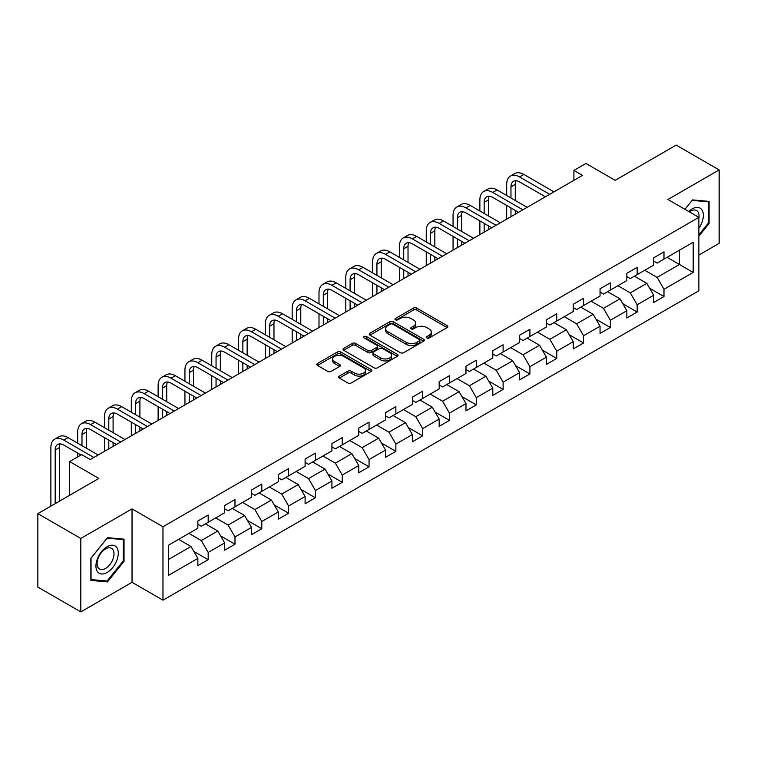 <?xml version="1.0" encoding="UTF-8"?>
<svg xmlns="http://www.w3.org/2000/svg" width="757" height="757" viewBox="0 0 757 757"><rect width="100%" height="100%" fill="white"/><g stroke="black" fill="none" stroke-linecap="round" stroke-linejoin="round"><path stroke-width="1.14" d="M426.844 337.944A1.665 0.965 0 0 0 429.21 337.944L447.132 327.592A2.385 1.382 0 0 0 447.832 326.617A2.385 1.382 0 0 0 447.132 325.642L416.766 308.118A2.385 1.382 0 0 0 413.388 308.118L395.466 318.46A1.665 0.965 0 0 0 394.974 319.142A1.665 0.965 0 0 0 395.466 319.823A1.665 0.965 0 0 0 397.832 319.823L400.15 318.489A7.636 4.41 0 0 1 410.947 318.489L413.473 319.946A7.636 4.41 0 0 1 415.707 323.069A7.636 4.41 0 0 1 413.473 326.182L411.155 327.526A1.665 0.965 0 0 0 410.663 328.207A1.665 0.965 0 0 0 411.155 328.888A1.665 0.965 0 0 0 413.521 328.888L415.839 327.544A7.636 4.41 0 0 1 426.636 327.544L429.162 329.011A7.636 4.41 0 0 1 431.405 332.124A7.636 4.41 0 0 1 429.162 335.237L426.844 336.581A1.665 0.965 0 0 0 426.352 337.262A1.665 0.965 0 0 0 426.844 337.944L426.844 336.581M339.325 376.097A2.385 1.382 0 0 0 338.634 377.071A2.385 1.382 0 0 0 339.325 378.046L347.851 382.966A2.385 1.382 0 0 0 351.22 382.966L371.129 371.469A2.385 1.382 0 0 0 371.829 370.504A2.385 1.382 0 0 0 371.129 369.53L340.764 351.996A2.385 1.382 0 0 0 337.385 351.996L317.486 363.483A2.385 1.382 0 0 0 316.786 364.458A2.385 1.382 0 0 0 317.486 365.432L327.772 371.375A2.385 1.382 0 0 0 331.15 371.375L339.666 366.454A2.385 1.382 0 0 0 340.366 365.48A2.385 1.382 0 0 0 339.666 364.505L334.566 361.562A6.378 3.681 0 0 1 332.692 358.96A6.378 3.681 0 0 1 336.638 355.553A6.378 3.681 0 0 1 343.593 356.348L363.578 367.893A6.378 3.681 0 0 1 365.451 370.504A6.378 3.681 0 0 1 361.505 373.901A6.378 3.681 0 0 1 354.55 373.106L351.22 371.185A2.385 1.382 0 0 0 347.851 371.185L339.325 376.097L339.325 378.046M698.872 255.062L719.15 243.347L719.15 169.918L676.181 145.107L615.167 180.336L585.946 163.474L573.92 170.42L582.512 175.378L90.272 459.565L81.68 454.607L69.644 461.552L69.644 495.296M80.819 538.454L80.819 611.893L132.04 582.313L132.04 508.884L80.819 538.454L37.85 513.653L98.864 478.424L69.644 461.552M132.04 508.884L162.973 526.749L698.872 217.354L698.872 290.783L162.973 600.178L162.973 526.749M719.15 169.918L667.929 199.488L698.872 217.354M400.311 352.677A2.385 1.382 0 0 0 403.689 352.677L423.598 341.18A2.385 1.382 0 0 0 424.298 340.205A2.385 1.382 0 0 0 423.598 339.231L393.233 321.706A2.385 1.382 0 0 0 389.855 321.706L369.946 333.194A2.385 1.382 0 0 0 369.246 334.168A2.385 1.382 0 0 0 369.946 335.143L400.311 352.677M364.798 338.303A1.665 0.965 0 0 1 366.492 338.54L366.492 336.553L397.359 354.38A2.385 1.382 0 0 1 398.059 355.355A2.385 1.382 0 0 1 397.359 356.329L377.459 367.817A2.385 1.382 0 0 1 374.081 367.817L343.716 350.292L352.232 345.41L352.232 343.423L343.716 348.343A2.385 1.382 0 0 0 343.016 349.318A2.385 1.382 0 0 0 343.716 350.292L343.716 348.343M352.232 345.41A2.385 1.382 0 0 1 355.61 345.41L355.61 343.423A2.385 1.382 0 0 0 352.232 343.423M355.61 343.423L367.921 350.529A2.385 1.382 0 0 0 371.299 350.529L376.948 347.274A2.385 1.382 0 0 0 377.648 346.299A2.385 1.382 0 0 0 376.948 345.324L364.126 337.915A1.665 0.965 0 0 1 363.644 337.234A1.665 0.965 0 0 1 364.666 336.345A1.665 0.965 0 0 1 366.492 336.553M80.819 611.893L37.85 587.082L37.85 513.653M193.82 551.408L208.175 559.697L208.175 552.449L224.678 542.92L224.678 550.169L234.992 544.217L234.992 536.968L251.485 527.44L251.485 534.688L261.799 528.736L261.799 521.488L278.302 511.959L278.302 519.207L288.616 513.255L288.616 506.007L305.109 496.488L305.109 503.727L315.423 497.775L315.423 490.527L331.926 481.007L331.926 488.246L342.24 482.294L342.24 475.046L358.733 465.527L358.733 472.765L369.047 466.814L369.047 459.575L385.55 450.046L385.55 457.285L395.864 451.333L395.864 444.094L412.357 434.565L412.357 441.804L422.671 435.852L422.671 428.613L439.174 419.085L439.174 426.333L449.488 420.372L449.488 413.133L465.981 403.604L465.981 410.852L476.295 404.891L476.295 397.652L492.798 388.123L492.798 395.372L503.112 389.42L503.112 382.171L519.605 372.643L519.605 379.891L529.919 373.939L529.919 366.691L546.422 357.162L546.422 364.41L556.736 358.458L556.736 351.21L573.229 341.691L573.229 348.93L583.543 342.978L583.543 335.73L600.046 326.21L600.046 333.449L610.36 327.497L610.36 320.249L626.853 310.73L626.853 317.968L637.167 312.016L637.167 304.768L653.669 295.249L653.669 302.488L663.984 296.536L663.984 289.297L693.194 272.425L693.194 242.259L679.445 250.198L679.445 264.486L693.194 272.425M208.175 559.697L197.861 565.649L197.861 558.401L168.641 575.273L168.641 545.106L197.861 528.235L197.861 520.996L208.175 515.044L208.175 522.283L224.678 512.754L224.678 505.515L234.992 499.563L234.992 506.802L251.485 497.273L251.485 490.034L261.799 484.083L261.799 491.321L278.302 481.802L278.302 474.554L288.616 468.602L288.616 475.841L305.109 466.321L305.109 459.073L315.423 453.121L315.423 460.36L331.926 450.841L331.926 443.593L342.24 437.641L342.24 444.889L358.733 435.36L358.733 428.112L369.047 422.16L369.047 429.408L385.55 419.88L385.55 412.631L395.864 406.679L395.864 413.928L412.357 404.399L412.357 397.151L422.671 391.199L422.671 398.447L439.174 388.918L439.174 381.679L449.488 375.718L449.488 382.966L465.981 373.438L465.981 366.199L476.295 360.237L476.295 367.486L492.798 357.957L492.798 350.718L503.112 344.766L503.112 352.005L519.605 342.476L519.605 335.237L529.919 329.286L529.919 336.524L546.422 326.996L546.422 319.757L556.736 313.805L556.736 321.044L573.229 311.524L573.229 304.276L583.543 298.324L583.543 305.563L600.046 296.044L600.046 288.796L610.36 282.844L610.36 290.082L626.853 280.563L626.853 273.315L637.167 267.363L637.167 274.611L653.669 265.082L653.669 257.834L663.984 251.882L663.984 259.131L693.194 242.259M205.421 523.872L217.798 531.017L201.296 540.545L188.928 533.401M197.861 524.27L201.296 526.257L208.175 522.283M201.296 540.545L208.175 552.449M217.798 531.017L224.678 542.92M232.238 508.392L244.615 515.536L228.112 525.065L215.736 517.92M224.678 508.789L228.112 510.776L234.992 506.802M228.112 525.065L234.992 536.968M244.615 515.536L251.485 527.44M259.045 492.911L271.422 500.055L254.92 509.584L242.552 502.44M251.485 493.309L254.92 495.296L261.799 491.321M254.92 509.584L261.799 521.488M271.422 500.055L278.302 511.959M285.862 477.43L298.239 484.575L281.736 494.103L269.36 486.959M278.302 477.828L281.736 479.815L288.616 475.841M281.736 494.103L288.616 506.007M298.239 484.575L305.109 496.488M312.669 461.95L325.046 469.094L308.544 478.623L296.176 471.479M305.109 462.347L308.544 464.334L315.423 460.36M308.544 478.623L315.423 490.527M325.046 469.094L331.926 481.007M339.486 446.469L351.863 453.613L335.36 463.142L322.984 455.998M331.926 446.867L335.36 448.854L342.24 444.889M335.36 463.142L342.24 475.046M351.863 453.613L358.733 465.527M366.293 430.988L378.67 438.133L362.168 447.661L349.8 440.517M358.733 431.386L362.168 433.373L369.047 429.408M362.168 447.661L369.047 459.575M378.67 438.133L385.55 450.046M393.11 415.508L405.487 422.661L388.984 432.181L376.608 425.037M385.55 415.905L388.984 417.892L395.864 413.928M388.984 432.181L395.864 444.094M405.487 422.661L412.357 434.565M419.917 400.037L432.294 407.181L415.792 416.7L403.424 409.556M412.357 400.434L415.792 402.412L422.671 398.447M415.792 416.7L422.671 428.613M432.294 407.181L439.174 419.085M446.734 384.556L459.111 391.7L442.608 401.219L430.231 394.075M439.174 384.953L442.608 386.931L449.488 382.966M442.608 401.219L449.488 413.133M459.111 391.7L465.981 403.604M473.541 369.075L485.918 376.22L469.416 385.748L457.048 378.595M465.981 369.473L469.416 371.45L476.295 367.486M469.416 385.748L476.295 397.652M485.918 376.22L492.798 388.123M500.358 353.595L512.735 360.739L496.232 370.268L483.855 363.123M492.798 353.992L496.232 355.979L503.112 352.005M496.232 370.268L503.112 382.171M512.735 360.739L519.605 372.643M527.165 338.114L539.542 345.258L523.04 354.787L510.672 347.643M519.605 338.511L523.04 340.499L529.919 336.524M523.04 354.787L529.919 366.691M539.542 345.258L546.422 357.162M553.982 322.633L566.359 329.778L549.856 339.306L537.479 332.162M546.422 323.031L549.856 325.018L556.736 321.044M549.856 339.306L556.736 351.21M566.359 329.778L573.229 341.691M580.789 307.153L593.166 314.297L576.664 323.826L564.296 316.681M573.229 307.55L576.664 309.537L583.543 305.563M576.664 323.826L583.543 335.73M593.166 314.297L600.046 326.21M607.606 291.672L619.983 298.816L603.48 308.345L591.103 301.201M600.046 292.07L603.48 294.057L610.36 290.082M603.48 308.345L610.36 320.249M619.983 298.816L626.853 310.73M634.413 276.191L646.79 283.336L630.288 292.864L617.92 285.72M626.853 276.589L630.288 278.576L637.167 274.611M630.288 292.864L637.167 304.768M646.79 283.336L653.669 295.249M667.068 257.342L679.445 264.486L657.104 277.384L644.727 270.24M653.669 261.108L657.104 263.095L663.984 259.131M657.104 277.384L663.984 289.297M132.04 582.313L162.973 600.178M573.92 170.42L573.92 180.336M168.641 559.395L190.991 546.497L178.614 539.353M190.991 546.497L197.861 558.401M649.629 288.247L663.984 296.536M622.812 303.727L637.167 312.016M596.005 319.208L610.36 327.497M569.188 334.689L583.543 342.978M542.381 350.169L556.736 358.458M515.564 365.65L529.919 373.939M488.757 381.131L503.112 389.42M461.94 396.611L476.295 404.891M435.133 412.092L449.488 420.372M408.316 427.573L422.671 435.852M381.509 443.053L395.864 451.333M354.692 458.524L369.047 466.814M327.885 474.005L342.24 482.294M301.068 489.486L315.423 497.775M274.261 504.966L288.616 513.255M247.444 520.447L261.799 528.736M220.637 535.928L234.992 544.217M698.872 236.222L709.091 223.495L709.091 201.381L692.513 199.905L684.943 209.31M90.868 580.42L107.456 581.906L124.044 561.278L124.044 539.164L107.456 537.678L90.868 558.306L90.868 580.42M708.24 223.003L709.091 223.495M123.183 560.776L124.044 561.278M105.706 580.893L107.456 581.906M427.516 338.18L429.162 337.225A7.636 4.41 0 0 0 431.405 334.111L431.405 332.124M415.707 323.069L415.707 325.046A7.636 4.41 0 0 1 413.473 328.169L411.827 329.125M447.103 327.611L416.766 310.096A2.385 1.382 0 0 0 413.388 310.096L396.129 320.06M423.56 341.199L393.233 323.684A2.385 1.382 0 0 0 389.855 323.684L369.984 335.162M419.378 340.887A1.665 0.965 0 0 0 419.87 340.205A1.665 0.965 0 0 0 419.378 339.524L392.722 324.138A1.665 0.965 0 0 0 390.366 324.138L387.915 325.548A7.636 4.41 0 0 0 385.682 328.67A7.636 4.41 0 0 0 387.915 331.784L406.14 342.306A7.636 4.41 0 0 0 416.937 342.306L419.378 340.887L419.378 342.874A1.665 0.965 0 0 0 419.87 342.192L419.87 340.205M385.682 328.67L385.682 330.648A7.636 4.41 0 0 0 387.915 333.771L387.915 331.784M419.378 342.874L416.937 344.284A7.636 4.41 0 0 1 406.14 344.284L387.915 333.771M355.61 345.41L367.921 352.516A2.385 1.382 0 0 0 371.299 352.516L376.948 349.251A2.385 1.382 0 0 0 377.648 348.277L377.648 346.299M366.492 338.54L397.33 356.348M380.705 357.91A6.378 3.681 0 0 0 387.66 358.714A6.378 3.681 0 0 0 391.596 355.307A6.378 3.681 0 0 0 389.732 352.696L382.682 348.636A2.385 1.382 0 0 0 379.314 348.636L373.665 351.891A2.385 1.382 0 0 0 372.964 352.866A2.385 1.382 0 0 0 373.665 353.841L380.705 357.91L380.705 359.897A6.378 3.681 0 0 0 387.66 360.692A6.378 3.681 0 0 0 391.596 357.285L391.596 355.307M372.964 352.866L372.964 354.853A2.385 1.382 0 0 0 373.665 355.828L373.665 353.841M380.705 359.897L373.665 355.828M365.451 370.504L365.451 372.482A6.378 3.681 0 0 1 361.505 375.888A6.378 3.681 0 0 1 354.55 375.094L351.22 373.163A2.385 1.382 0 0 0 347.851 373.163L339.363 378.065M332.692 358.96L332.692 360.938A6.378 3.681 0 0 0 334.566 363.549L334.566 361.562M339.638 366.473L334.566 363.549M371.1 371.488L340.764 353.983A2.385 1.382 0 0 0 337.385 353.983L317.514 365.451M506.679 195.505L506.679 184.386A18.234 10.522 60 0 1 510.455 176.04L514.751 173.561A18.234 10.522 60 0 1 523.872 174.46L553.982 191.852M510.455 176.04A18.234 10.522 60 0 1 519.576 176.949L549.686 194.331M545.39 196.811L519.576 181.907A12.15 7.021 -120 0 0 513.492 181.302A12.15 7.021 -120 0 0 510.975 186.865L510.975 197.984M516.037 180.743A12.15 7.021 -120 0 0 515.271 184.386L515.271 200.463M510.975 207.901L510.975 216.672M515.271 210.389L515.271 214.193M506.679 219.161L506.679 205.421M698.872 228.264A15.802 9.122 120 0 0 701.843 222.681A15.802 9.122 120 0 0 700.859 208.695A15.802 9.122 120 0 0 688.747 211.506M707.17 201.211L708.24 201.826L708.24 223.249L698.872 234.907M684.981 209.329L692.163 200.387L708.24 201.826M698.872 218.186A11.961 6.908 120 0 0 696.582 210.55A11.961 6.908 120 0 0 689.438 211.903M107.116 572.491A15.802 9.122 120 0 0 118.291 553.14A15.802 9.122 120 0 0 107.116 546.696A15.802 9.122 120 0 0 95.94 566.047A15.802 9.122 120 0 0 107.116 572.491M105.545 568.46A11.961 6.908 120 0 0 113.361 557.918A11.961 6.908 120 0 0 111.525 548.333A11.961 6.908 120 0 0 105.545 548.92A11.961 6.908 120 0 0 97.729 559.461A11.961 6.908 120 0 0 99.564 569.046A11.961 6.908 120 0 0 105.545 568.46M91.048 558.155L107.116 538.17L123.183 539.599L123.183 561.032L107.116 581.016L91.048 579.588L91.048 558.155M122.123 538.984L123.183 539.599M479.872 210.985L479.872 199.867A18.234 10.522 60 0 1 483.647 191.521L487.943 189.042A18.234 10.522 60 0 1 497.056 189.941L527.165 207.333M483.647 191.521A18.234 10.522 60 0 1 492.76 192.429L522.869 209.812M518.573 212.291L492.76 197.388A12.15 7.021 -120 0 0 486.685 196.782A12.15 7.021 -120 0 0 484.168 202.346L484.168 213.465M489.221 196.224A12.15 7.021 -120 0 0 488.464 199.867L488.464 215.944M484.168 223.381L484.168 232.153M488.464 225.87L488.464 229.674M479.872 234.632L479.872 220.902M453.055 226.457L453.055 215.348A18.234 10.522 60 0 1 456.831 207.002L461.127 204.522A18.234 10.522 60 0 1 470.248 205.421L500.358 222.813M456.831 207.002A18.234 10.522 60 0 1 465.952 207.901L496.062 225.293M491.766 227.772L465.952 212.868A12.15 7.021 -120 0 0 459.868 212.263A12.15 7.021 -120 0 0 457.351 217.827L457.351 228.945M462.413 211.705A12.15 7.021 -120 0 0 461.647 215.348L461.647 231.424M457.351 238.862L457.351 247.634M461.647 241.341L461.647 245.154M453.055 250.113L453.055 236.383M426.248 241.937L426.248 230.828A18.234 10.522 60 0 1 430.023 222.482L434.319 220.003A18.234 10.522 60 0 1 443.432 220.902L473.541 238.285M430.023 222.482A18.234 10.522 60 0 1 439.136 223.381L469.245 240.773M464.949 243.252L439.136 228.349A12.15 7.021 -120 0 0 433.061 227.743A12.15 7.021 -120 0 0 430.544 233.307L430.544 244.416M435.597 227.185A12.15 7.021 -120 0 0 434.84 230.828L434.84 246.905M430.544 254.343L430.544 263.114M434.84 256.822L434.84 260.635M426.248 265.593L426.248 251.863M399.431 257.418L399.431 246.309A18.234 10.522 60 0 1 403.207 237.963L407.503 235.484A18.234 10.522 60 0 1 416.624 236.383L446.734 253.765M403.207 237.963A18.234 10.522 60 0 1 412.328 238.862L442.438 256.245M438.142 258.733L412.328 243.83A12.15 7.021 -120 0 0 406.244 243.224A12.15 7.021 -120 0 0 403.727 248.788L403.727 259.897M408.789 242.666A12.15 7.021 -120 0 0 408.023 246.309L408.023 262.386M403.727 269.823L403.727 278.595M408.023 272.302L408.023 276.116M399.431 281.074L399.431 267.344M372.624 272.899L372.624 261.79A18.234 10.522 60 0 1 376.399 253.444L380.695 250.964A18.234 10.522 60 0 1 389.808 251.863L419.917 269.246M376.399 253.444A18.234 10.522 60 0 1 385.512 254.343L415.621 271.725M411.325 274.214L385.512 259.301A12.15 7.021 -120 0 0 379.437 258.705A12.15 7.021 -120 0 0 376.92 264.269L376.92 275.378M381.973 258.146A12.15 7.021 -120 0 0 381.216 261.79L381.216 277.857M376.92 285.304L376.92 294.076M381.216 287.783L381.216 291.596M372.624 296.555L372.624 282.825M345.807 288.379L345.807 277.27A18.234 10.522 60 0 1 349.583 268.924L353.879 266.436A18.234 10.522 60 0 1 363 267.344L393.11 284.727M349.583 268.924A18.234 10.522 60 0 1 358.704 269.823L388.814 287.206M384.518 289.685L358.704 274.782A12.15 7.021 -120 0 0 352.62 274.185A12.15 7.021 -120 0 0 350.103 279.749L350.103 290.858M355.165 273.627A12.15 7.021 -120 0 0 354.399 277.27L354.399 293.338M350.103 300.784L350.103 309.556M354.399 303.264L354.399 307.077M345.807 312.035L345.807 298.305M319 303.86L319 292.741A18.234 10.522 60 0 1 322.775 284.405L327.071 281.916A18.234 10.522 60 0 1 336.184 282.825L366.293 300.207M322.775 284.405A18.234 10.522 60 0 1 331.888 285.304L361.997 302.686M357.701 305.166L331.888 290.262A12.15 7.021 -120 0 0 325.813 289.666A12.15 7.021 -120 0 0 323.296 295.23L323.296 306.339M328.349 289.098A12.15 7.021 -120 0 0 327.592 292.741L327.592 308.818M323.296 316.265L323.296 325.037M327.592 318.744L327.592 322.558M319 327.516L319 313.786M292.183 319.34L292.183 308.222A18.234 10.522 60 0 1 295.959 299.876L300.255 297.397A18.234 10.522 60 0 1 309.376 298.305L339.486 315.688M295.959 299.876A18.234 10.522 60 0 1 305.08 300.784L335.19 318.167M330.894 320.646L305.08 305.743A12.15 7.021 -120 0 0 298.996 305.147A12.15 7.021 -120 0 0 296.479 310.711L296.479 321.82M301.541 304.579A12.15 7.021 -120 0 0 300.775 308.222L300.775 324.299M296.479 331.746L296.479 340.518M300.775 334.225L300.775 338.038M292.183 342.997L292.183 329.267M265.376 334.821L265.376 323.703A18.234 10.522 60 0 1 269.151 315.357L273.447 312.878A18.234 10.522 60 0 1 282.56 313.786L312.669 331.169M269.151 315.357A18.234 10.522 60 0 1 278.264 316.265L308.373 333.648M304.077 336.127L278.264 321.223A12.15 7.021 -120 0 0 272.189 320.627A12.15 7.021 -120 0 0 269.672 326.182L269.672 337.3M274.725 320.06A12.15 7.021 -120 0 0 273.968 323.703L273.968 339.779M269.672 347.226L269.672 355.998M273.968 349.706L273.968 353.51M265.376 358.477L265.376 344.738M238.559 350.302L238.559 339.183A18.234 10.522 60 0 1 242.335 330.837L246.631 328.358A18.234 10.522 60 0 1 255.752 329.267L285.862 346.649M242.335 330.837A18.234 10.522 60 0 1 251.456 331.746L281.566 349.128M277.27 351.608L251.456 336.704A12.15 7.021 -120 0 0 245.372 336.099A12.15 7.021 -120 0 0 242.855 341.662L242.855 352.781M247.918 335.54A12.15 7.021 -120 0 0 247.151 339.183L247.151 355.26M242.855 362.707L242.855 371.469M247.151 365.186L247.151 368.99M238.559 373.958L238.559 360.218M211.752 365.782L211.752 354.664A18.234 10.522 60 0 1 215.527 346.318L219.823 343.839A18.234 10.522 60 0 1 228.936 344.738L259.045 362.13M215.527 346.318A18.234 10.522 60 0 1 224.64 347.226L254.749 364.609M250.453 367.088L224.64 352.185A12.15 7.021 -120 0 0 218.565 351.579A12.15 7.021 -120 0 0 216.048 357.143L216.048 368.262M221.101 351.021A12.15 7.021 -120 0 0 220.344 354.664L220.344 370.741M216.048 378.178L216.048 386.95M220.344 380.667L220.344 384.471M211.752 389.439L211.752 375.699M184.935 381.254L184.935 370.145A18.234 10.522 60 0 1 188.711 361.799L193.007 359.32A18.234 10.522 60 0 1 202.128 360.218L232.238 377.611M188.711 361.799A18.234 10.522 60 0 1 197.832 362.707L227.942 380.09M223.646 382.569L197.832 367.665A12.15 7.021 -120 0 0 191.748 367.06A12.15 7.021 -120 0 0 189.231 372.624L189.231 383.742M194.294 366.502A12.15 7.021 -120 0 0 193.527 370.145L193.527 386.221M189.231 393.659L189.231 402.431M193.527 396.138L193.527 399.951M184.935 404.91L184.935 391.18M158.128 396.734L158.128 385.625A18.234 10.522 60 0 1 161.903 377.279L166.199 374.8A18.234 10.522 60 0 1 175.312 375.699L205.421 393.082M161.903 377.279A18.234 10.522 60 0 1 171.016 378.178L201.125 395.57M196.829 398.05L171.016 383.146A12.15 7.021 -120 0 0 164.941 382.54A12.15 7.021 -120 0 0 162.424 388.104L162.424 399.223M167.477 381.982A12.15 7.021 -120 0 0 166.72 385.625L166.72 401.702M162.424 409.14L162.424 417.911M166.72 411.619L166.72 415.432M158.128 420.39L158.128 406.66M131.311 412.215L131.311 401.106A18.234 10.522 60 0 1 135.087 392.76L139.383 390.281A18.234 10.522 60 0 1 148.504 391.18L178.614 408.562M135.087 392.76A18.234 10.522 60 0 1 144.209 393.659L174.318 411.051M170.022 413.53L144.209 398.627A12.15 7.021 -120 0 0 138.124 398.021A12.15 7.021 -120 0 0 135.607 403.585L135.607 414.694M140.67 397.463A12.15 7.021 -120 0 0 139.903 401.106L139.903 417.183M135.607 424.62L135.607 433.392M139.903 427.099L139.903 430.913M131.311 435.871L131.311 422.141M104.504 427.696L104.504 416.587A18.234 10.522 60 0 1 108.279 408.241L112.575 405.761A18.234 10.522 60 0 1 121.688 406.66L151.797 424.043M108.279 408.241A18.234 10.522 60 0 1 117.392 409.14L147.501 426.522M143.205 429.011L117.392 414.107A12.15 7.021 -120 0 0 111.317 413.502A12.15 7.021 -120 0 0 108.8 419.066L108.8 430.175M113.853 412.943A12.15 7.021 -120 0 0 113.096 416.587L113.096 432.663M108.8 440.101L108.8 448.873M113.096 442.58L113.096 446.393M104.504 451.352L104.504 437.622M77.687 443.176L77.687 432.067A18.234 10.522 60 0 1 81.463 423.721L85.759 421.242A18.234 10.522 60 0 1 94.88 422.141L124.99 439.524M81.463 423.721A18.234 10.522 60 0 1 90.585 424.62L120.694 442.003M116.398 444.491L90.585 429.579A12.15 7.021 -120 0 0 84.5 428.982A12.15 7.021 -120 0 0 81.983 434.546L81.983 445.655M87.046 428.424A12.15 7.021 -120 0 0 86.279 432.067L86.279 448.135M77.687 456.906L77.687 453.102M50.88 506.13L50.88 447.548A18.234 10.522 60 0 1 54.655 439.202L58.951 436.713A18.234 10.522 60 0 1 68.064 437.622L98.173 455.004M54.655 439.202A18.234 10.522 60 0 1 63.768 440.101L93.877 457.483M80.99 455.004L63.768 445.059A12.15 7.021 -120 0 0 57.693 444.463A12.15 7.021 -120 0 0 55.176 450.027L55.176 503.651M60.229 443.905A12.15 7.021 -120 0 0 59.472 447.548L59.472 501.162M429.162 337.225L429.162 335.237M411.155 328.888L411.155 327.526M413.473 328.169L413.473 326.182M395.466 319.823L395.466 318.46M413.388 310.096L413.388 308.118M416.766 310.096L416.766 308.118M447.132 327.592L447.132 325.642M369.946 335.143L369.946 333.194M389.855 323.684L389.855 321.706M393.233 323.684L393.233 321.706M423.598 341.18L423.598 339.231M406.14 344.284L406.14 342.306M416.937 344.284L416.937 342.306M367.921 352.516L367.921 350.529M371.299 352.516L371.299 350.529M376.948 349.251L376.948 347.274M397.359 356.329L397.359 354.38M347.851 373.163L347.851 371.185M351.22 373.163L351.22 371.185M354.55 375.094L354.55 373.106M339.666 366.454L339.666 364.505M317.486 365.432L317.486 363.483M337.385 353.983L337.385 351.996M340.764 353.983L340.764 351.996M371.129 371.469L371.129 369.53M523.872 174.46L519.576 176.949M515.271 184.386L510.975 186.865M497.056 189.941L492.76 192.429M488.464 199.867L484.168 202.346M470.248 205.421L465.952 207.901M461.647 215.348L457.351 217.827M443.432 220.902L439.136 223.381M434.84 230.828L430.544 233.307M416.624 236.383L412.328 238.862M408.023 246.309L403.727 248.788M389.808 251.863L385.512 254.343M381.216 261.79L376.92 264.269M363 267.344L358.704 269.823M354.399 277.27L350.103 279.749M336.184 282.825L331.888 285.304M327.592 292.741L323.296 295.23M309.376 298.305L305.08 300.784M300.775 308.222L296.479 310.711M282.56 313.786L278.264 316.265M273.968 323.703L269.672 326.182M255.752 329.267L251.456 331.746M247.151 339.183L242.855 341.662M228.936 344.738L224.64 347.226M220.344 354.664L216.048 357.143M202.128 360.218L197.832 362.707M193.527 370.145L189.231 372.624M175.312 375.699L171.016 378.178M166.72 385.625L162.424 388.104M148.504 391.18L144.209 393.659M139.903 401.106L135.607 403.585M121.688 406.66L117.392 409.14M113.096 416.587L108.8 419.066M94.88 422.141L90.585 424.62M86.279 432.067L81.983 434.546M68.064 437.622L63.768 440.101M59.472 447.548L55.176 450.027"/></g></svg>
